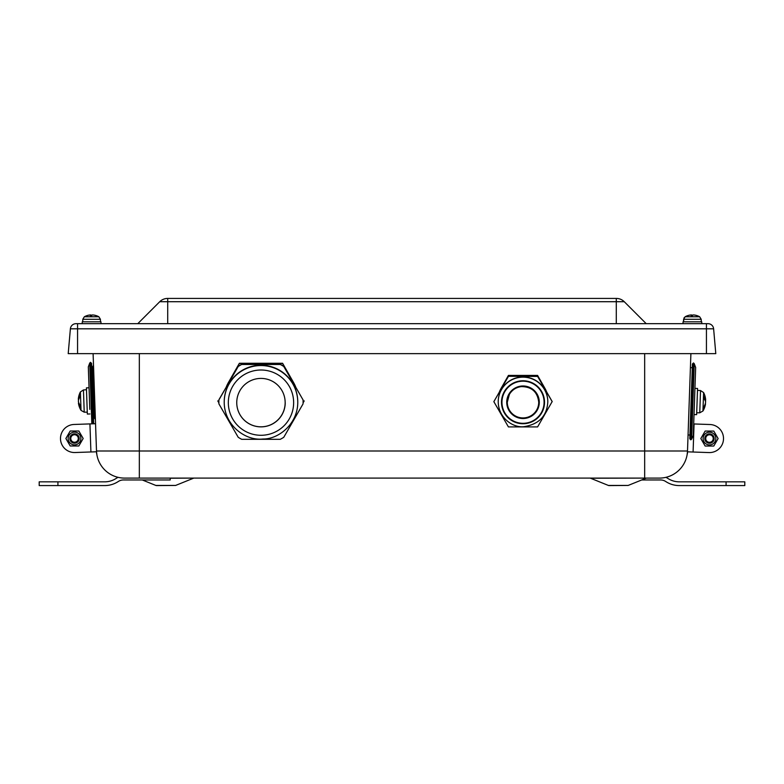 <?xml version="1.0" encoding="UTF-8"?>
<svg xmlns="http://www.w3.org/2000/svg" width="784" height="784" viewBox="0 0 784 784"><rect width="100%" height="100%" fill="white"/><g stroke="black" fill="none" stroke-linecap="round" stroke-linejoin="round"><path stroke-width="1.18" d="M90.915 451.966L89.935 423.909L74.029 424.467A14.034 14.034 0 0 0 60.495 438.981A14.034 14.034 0 0 0 75.009 452.525L96.52 451.77L96.589 453.603L93.1 353.633L96.501 450.996A28.077 28.077 0 0 0 110.093 474.085L110.093 474.085A28.077 28.077 0 0 0 124.558 478.093L659.442 478.093A28.077 28.077 0 0 0 687.499 450.996L687.215 454.152M641.714 479.965L660.579 479.965A9.359 9.359 0 0 1 665.724 481.513A24.647 24.647 0 0 0 679.297 485.58L744.8 485.58L744.8 481.837L679.297 481.837A20.903 20.903 0 0 1 667.792 478.387A13.103 13.103 0 0 0 665.881 477.348A28.077 28.077 0 0 0 673.897 474.095L673.907 474.085M503.299 385.111A25.264 25.255 180 0 0 501.133 388.286L508.424 375.428L537.599 375.428L544.9 388.286A25.264 25.255 180 0 0 542.724 385.111M231.496 377.917A37.436 37.407 180 0 0 228.565 382.249L239.375 363.276L282.603 363.276L293.402 382.249A37.436 37.407 180 0 0 290.472 377.917M609.09 485.58L628.151 485.443L608.384 485.443A1.872 1.872 0 0 0 609.09 485.58M608.384 485.443L590.538 478.23A1.872 1.872 0 0 0 589.833 478.093M156.545 485.58L175.616 485.443L155.849 485.443A1.872 1.872 0 0 0 156.545 485.58M155.849 485.443L142.286 479.965M139.336 353.633L139.336 450.996L96.501 450.996L96.775 454.103M92.62 366.912L93.502 365.256L95.393 419.499L93.414 416.333L91.748 368.568L93.414 416.333L94.403 417.911L92.62 366.912L91.748 368.568L92.62 366.912M690.9 353.633L687.411 453.662L687.47 451.829L708.981 452.574A14.034 14.034 0 0 0 723.505 439.04A14.034 14.034 0 0 0 709.961 424.516L694.065 423.968L693.085 452.025M118.119 477.348A13.103 13.103 0 0 0 116.208 478.387A20.903 20.903 0 0 1 104.703 481.837L39.2 481.837L39.2 485.58L57.918 485.58L57.918 481.837M170.216 478.093L170.216 479.965L123.421 479.965A9.359 9.359 0 0 0 118.276 481.513A24.647 24.647 0 0 1 104.703 485.58L57.918 485.58M89.935 423.909L95.54 423.713M78.282 438.491A3.763 3.763 0 0 1 72.647 441.745A3.763 3.763 0 0 1 72.647 435.238A3.763 3.763 0 0 1 78.282 438.491M79.204 438.491A4.675 4.675 0 0 0 74.519 433.817A4.675 4.675 0 0 0 69.845 438.491A4.675 4.675 0 0 0 74.519 443.166A4.675 4.675 0 0 0 79.204 438.491M83.173 438.491L78.841 445.978L70.197 445.978L65.876 438.491L70.197 431.004L78.841 431.004L83.173 438.491M77.704 443.999A6.36 6.36 0 0 0 77.704 432.984A6.36 6.36 0 0 0 68.159 438.491A6.36 6.36 0 0 0 77.704 443.999M707.599 435.287A3.763 3.763 0 0 1 713.234 438.55A3.763 3.763 0 0 1 707.599 441.804A3.763 3.763 0 0 1 707.599 435.287M707.139 434.493A4.675 4.675 0 0 0 705.424 440.882A4.675 4.675 0 0 0 711.813 442.597A4.675 4.675 0 0 0 713.528 436.208A4.675 4.675 0 0 0 707.139 434.493M705.149 446.037L700.827 438.55L705.149 431.063L713.793 431.063L718.115 438.55L713.793 446.037L705.149 446.037M703.111 438.55A6.36 6.36 0 0 0 712.656 444.058A6.36 6.36 0 0 0 712.656 433.033A6.36 6.36 0 0 0 703.111 438.55M693.507 362.933L690.822 439.863L689.802 438.766L692.419 363.952L693.507 362.933L694.261 363.727L691.625 439.118L693.291 435.463L695.663 367.49L694.261 363.727M694.016 414.569L696.633 414.658L697.554 388.472L694.938 388.384M705.639 399.615L705.639 399.781A18.698 13.152 175 0 0 704.679 396.655L704.571 399.556A18.698 8.379 7.6 0 1 705.571 401.692L705.531 402.731A18.698 13.201 174.9 0 1 704.355 405.936L704.277 408.033A18.698 16.64 13 0 0 705.482 404.113L705.492 403.946M705.561 402.035L705.59 400.996A18.698 13.201 9.1 0 0 705.414 399.987M704.679 396.655L704.287 397.321L704.679 396.655M697.486 390.344L700.533 390.559L699.759 412.796L702.944 411.002L703.591 392.559A18.718 18.718 0 0 1 705.659 399.82M92.62 423.811L90.464 362.316L91.561 363.335L93.678 423.781M89.797 409.385L88.318 366.873L89.797 409.385M89.043 387.776L86.426 387.864L87.338 414.05L89.964 413.962M78.488 403.456L78.488 403.437A18.698 14.965 -10.4 0 0 79.684 406.945L79.596 404.377A18.698 10.76 -175.9 0 1 78.429 401.751L78.4 400.702A18.698 11.103 -8.2 0 1 79.37 397.929L79.282 395.42A18.698 15.21 -173.4 0 0 78.341 399.056L78.831 399.066M78.4 400.751L78.439 401.8A18.698 11.103 -175.8 0 0 78.861 403.133M79.684 406.945L80.027 406.161L79.684 406.945M87.279 412.178L84.221 412.178L83.447 389.952L80.389 391.951L81.036 410.395A18.718 18.718 0 0 1 78.449 403.182L78.9 403.123M715.792 353.633L68.208 353.633L70.384 328.81L713.616 328.81L715.792 353.633M713.616 328.81A5.615 5.615 0 0 0 708.021 323.684L75.979 323.684A5.615 5.615 0 0 0 70.384 328.81A5.615 5.615 0 0 1 75.979 323.684M646.232 323.684L624.26 301.713A11.231 11.231 0 0 0 616.312 298.42L167.688 298.42A11.231 11.231 0 0 0 159.74 301.713L624.26 301.713M167.707 323.684L167.707 298.42L616.293 298.42L616.293 323.684M137.768 323.684L159.74 301.713A11.231 11.231 0 0 1 167.688 298.42M701.749 323.684L701.749 321.812L683.04 321.812L683.04 323.684M100.96 323.684L100.96 321.812L82.251 321.812L82.251 323.684M93.09 314.972L92.571 314.972L93.09 314.992A14.965 14.769 -57.1 0 1 96.118 315.589L95.952 315.589A14.965 14.798 54.4 0 0 92.884 314.972L92.208 314.972A14.965 2.019 -85 0 0 91.738 315.589L90.376 315.746M90.65 314.972L90.699 315.58L90.121 314.972A14.965 14.769 57.1 0 0 87.083 315.589L87.073 315.589A14.965 14.769 57.1 0 1 90.121 314.972L90.64 314.972A14.965 1.823 85 0 0 90.317 315.589M95.256 316.765L98.804 316.765M691.125 315.58L692.537 315.58A14.965 2.019 -85 0 1 692.997 314.972L693.673 314.972A14.965 14.798 54.4 0 1 696.741 315.589L696.927 315.589A14.965 14.769 -57.1 0 0 693.879 314.972L693.36 314.972M690.91 314.972L691.429 314.972L690.91 314.972A14.965 14.769 57.1 0 0 687.872 315.589L687.862 315.589A14.965 14.769 57.1 0 1 690.91 314.972L691.429 314.972A14.965 1.823 85 0 0 691.106 315.589L691.165 315.746M685.03 316.834L685.138 316.765A14.974 14.974 0 0 1 687.862 315.589A14.974 14.974 0 0 0 685.128 316.765L699.651 316.765A14.974 14.974 0 0 0 696.927 315.589L696.917 315.589A14.974 14.974 0 0 1 699.651 316.765L701.2 319.284L701.288 321.812M90.336 315.58L91.463 315.58A14.965 2.019 85 0 0 91.003 314.972L90.327 314.972M84.407 316.765L87.955 316.765M82.712 321.812L82.8 319.284L100.411 319.284L98.862 316.765A14.974 14.974 0 0 0 98.862 316.765L84.349 316.765A14.974 14.974 0 0 1 87.073 315.589L87.171 315.58M691.106 315.589L692.527 315.589A14.965 2.019 -85 0 1 692.997 314.972M692.252 315.58A14.965 2.019 85 0 0 691.792 314.972L691.116 314.972M295.695 386.953A37.436 37.407 180 0 0 293.402 382.249L282.603 363.472L260.984 363.551A37.436 37.407 180 0 0 253.595 364.286M268.373 364.286A37.436 37.407 180 0 0 260.984 363.551L239.375 363.472L228.565 382.249A37.436 37.407 180 0 0 226.272 386.953M303.085 402.839L304.212 400.889M282.122 438.295L282.848 437.864M239.13 437.864L239.855 438.295M217.766 400.889L218.883 402.839M236.748 402.623A24.235 24.226 180 0 0 260.984 426.829A24.235 24.226 180 0 0 273.106 381.661A24.235 24.226 180 0 0 236.748 402.643A24.235 24.226 180 0 0 260.984 426.868A24.235 24.226 180 0 0 285.229 402.643M232.701 386.326A32.663 32.644 180 0 0 260.984 435.287A32.663 32.644 180 0 0 289.267 386.326A32.663 32.644 180 0 0 232.701 386.326M297.763 402.29L297.763 401.967A36.779 36.75 180 0 0 279.378 370.136A36.779 36.75 180 0 0 224.214 401.967L224.214 402.29C224.322 425.575 245.647 441.088 263.012 439.001C278.741 439.285 297.881 423.723 297.763 402.29A36.779 36.75 180 0 0 229.134 383.915A36.779 36.75 180 0 0 224.214 402.29M280.28 439.305A42.111 42.081 180 0 0 283.759 437.296L303.045 403.907A42.111 42.081 180 0 0 303.045 399.889L283.759 366.491A42.111 42.081 180 0 0 280.28 364.482L241.697 364.482A42.111 42.081 180 0 0 238.218 366.491L218.922 399.889A42.111 42.081 180 0 0 218.922 403.907L238.218 437.296A42.111 42.081 180 0 0 241.697 439.305L280.28 439.305M218.922 399.889L218.922 399.732A42.111 42.081 180 0 0 218.873 401.741L218.873 401.898M218.922 399.732L238.218 366.491M241.697 364.482L241.697 364.335A42.111 42.081 180 0 0 238.218 366.344M241.697 364.335L280.28 364.482M283.759 366.491L283.759 366.344A42.111 42.081 180 0 0 280.28 364.335M283.759 366.344L303.045 399.889M303.094 401.898L303.094 401.741A42.111 42.081 180 0 0 303.045 399.732M546.556 391.745A25.264 25.255 180 0 0 544.9 388.286L537.599 375.614L523.016 375.663A25.264 25.255 180 0 0 517.597 376.251M528.436 376.251A25.264 25.255 180 0 0 523.016 375.663L508.424 375.614L501.133 388.286A25.264 25.255 180 0 0 499.467 391.745M538.735 402.231C537.54 391.902 531.748 386.698 521.34 386.61C516.117 387.296 512.138 389.883 509.394 394.372L507.287 402.231A15.719 15.709 -0 0 1 530.876 388.629A15.719 15.709 -0 0 1 523.016 417.941A15.719 15.709 -0 0 1 507.287 402.231A15.719 15.709 180 0 0 523.016 417.931A15.719 15.709 180 0 0 538.686 401.036M547.81 401.918L547.81 401.722A24.804 24.784 180 0 0 535.413 380.26A24.804 24.784 180 0 0 498.212 401.722L498.212 401.918C498.575 418.421 513.334 427.937 523.82 426.702C538.941 424.33 546.938 416.069 547.81 401.918A24.804 24.784 180 0 0 501.535 389.53A24.804 24.784 180 0 0 498.212 401.918M537.599 376.291L552.191 401.545L537.599 426.917L508.424 426.917L493.842 401.663L508.424 376.291L537.599 376.418L508.424 376.291M493.842 401.663L508.424 376.418M552.191 401.663L537.599 376.418M644.664 478.093L644.664 450.996L139.336 450.996L139.336 478.093M687.499 450.996L644.664 450.996L644.664 353.633M590.538 478.23L646.712 478.093M170.216 478.23L194.167 478.093M726.082 485.58L726.082 481.837M705.639 399.781L704.747 399.811M91.836 423.84L89.719 363.119L88.318 366.873M78.488 403.437L79.027 403.397M706.433 353.633L706.433 323.684M77.567 353.633L77.567 323.684M91.003 314.972L91.052 315.58M691.429 314.972L691.488 315.58L691.439 314.972M691.792 314.972L691.841 315.58M684.099 317.716L683.501 321.812L683.589 319.284L701.2 319.284M508.914 394.117A16.288 16.278 180 0 0 523.016 418.529A16.288 16.278 180 0 0 537.118 394.117A16.288 16.278 180 0 0 508.914 394.117M504.386 391.5A21.511 21.491 180 0 0 523.016 423.742A21.511 21.491 180 0 0 541.636 391.5A21.511 21.491 180 0 0 504.386 391.5M504.769 391.726A21.07 21.06 -0 0 1 541.264 391.726A21.07 21.06 -0 0 1 523.016 423.311A21.07 21.06 -0 0 1 504.769 391.726M628.151 485.443L646.006 478.23M175.616 485.443L193.462 478.23M691.625 439.118L690.822 439.863M688.068 434.963L689.93 435.032M690.41 367.627L692.282 367.686M705.669 399.967L704.875 400.016M699.759 412.796L696.702 412.796M702.944 411.002A18.718 18.718 0 0 0 705.512 403.907M700.533 390.559L703.591 392.559M704.336 407.798L704.404 405.74M704.62 399.683L704.718 396.841M704.747 395.861L704.679 397.919M89.719 363.119L90.464 362.316M92.424 367.059L91.689 367.079M80.389 391.951A18.718 18.718 0 0 0 78.312 399.33L78.733 399.35M83.447 389.952L86.495 389.736M84.221 412.178L81.036 410.395M79.243 395.636L79.331 398.086M79.537 404.221L79.625 406.729M100.411 319.284L100.499 321.812M98.862 316.765A14.974 14.974 0 0 0 96.138 315.589M82.8 319.284L84.349 316.765M683.589 319.284L685.138 316.765"/></g></svg>
